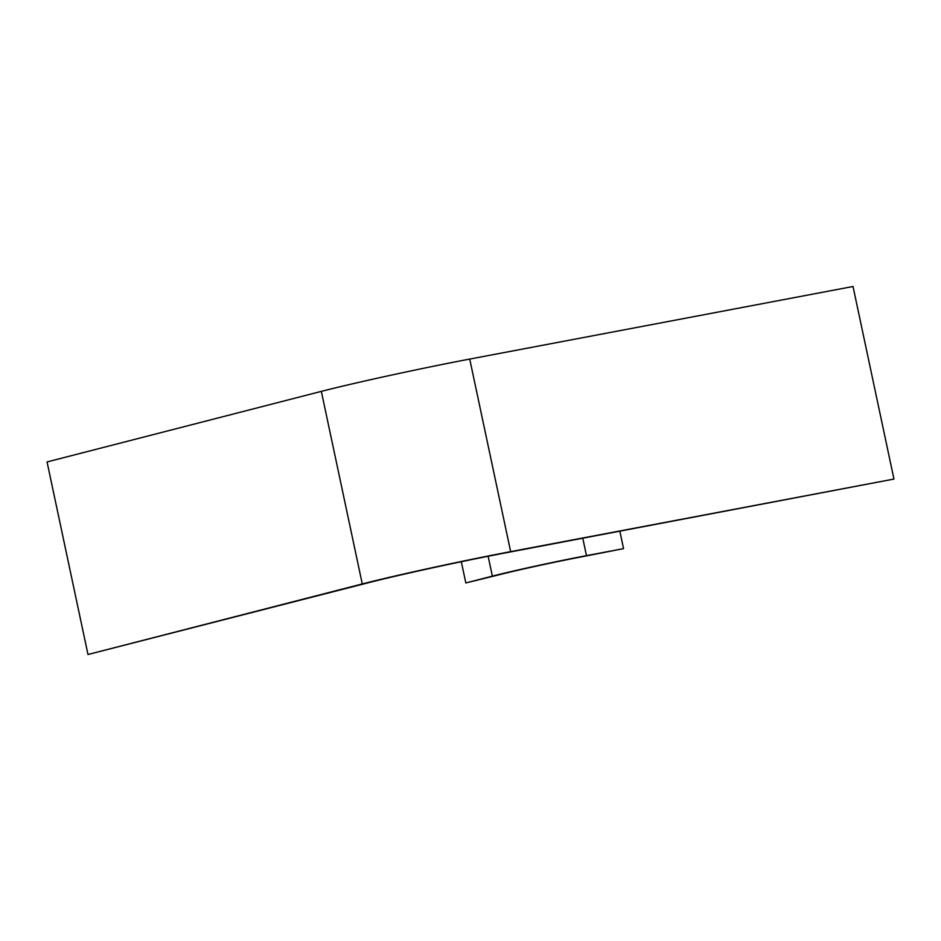 <?xml version="1.0" encoding="UTF-8"?>
<svg xmlns="http://www.w3.org/2000/svg" width="941" height="941" viewBox="0 0 941 941"><rect width="100%" height="100%" fill="white"/><g stroke="black" fill="none" stroke-linecap="round" stroke-linejoin="round"><path stroke-width="1.41" d="M321.34 391.374L362.273 583.938L87.983 654.501L47.05 461.937L321.34 391.374A108.733 3.341 -12 0 1 469.724 359.074L853.017 286.499L893.95 479.063L510.657 551.638L469.724 359.074M362.273 583.938A108.733 3.341 -12 0 1 510.657 551.638M87.983 654.501L367.708 582.902A101.899 3.129 168 0 1 506.764 552.638L893.95 479.063M461.313 561.718L465.83 582.961L497.801 575.104A62.13 1.906 -12 0 1 582.597 556.649L623.554 548.627L619.848 531.23M465.83 582.961L492.366 576.139A68.964 2.117 -12 0 1 586.478 555.649L623.554 548.627M492.366 576.139L488.132 556.26M582.785 538.24L586.478 555.649"/></g></svg>
